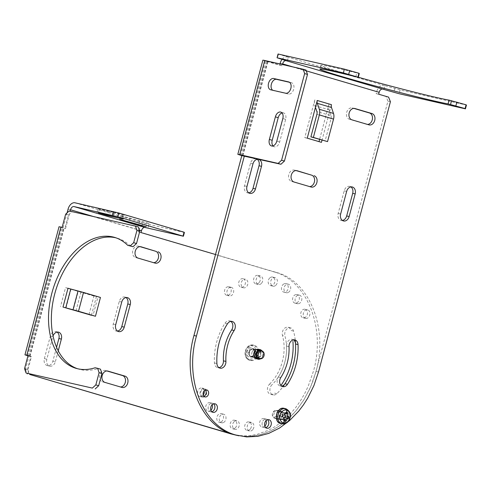 <?xml version="1.0" encoding="UTF-8"?>
<svg xmlns="http://www.w3.org/2000/svg" width="491" height="491" viewBox="0 0 491 491"><rect width="100%" height="100%" fill="white"/><g stroke="black" fill="none" stroke-linecap="round" stroke-linejoin="round"><path stroke-width="0.37" stroke-dasharray="2.46 1.84" d="M57.116 332.1A5.849 4.437 102.9 0 0 55.931 331.578A5.849 4.437 102.9 0 0 50.377 336.028L44.362 358.626A5.849 4.437 102.9 0 0 47.314 365.586A5.849 4.437 102.9 0 0 52.875 361.137L56.569 347.26M117.496 331.075A5.849 4.437 -77.1 0 1 116.177 331.026A5.849 4.437 -77.1 0 1 113.243 324.078L119.258 301.474A5.849 4.437 -77.1 0 1 124.665 296.994A5.849 4.437 -77.1 0 1 126.003 297.546M153.603 262.673A5.849 4.437 -77.1 0 1 152.762 262.587M155.058 263.102L135.547 257.523A5.849 4.437 -77.1 0 1 132.791 250.619A5.849 4.437 -77.1 0 1 138.554 246.218L140.009 246.648M215.506 254.504L276.537 272.48C309.447 280.969 328.375 328.418 316.02 371.448L310.643 386.902L304.175 399.392L296.263 410.519L291.163 416.165L285.725 421.192L280.023 425.544L274.046 429.226L267.871 432.19L261.586 434.382L255.271 435.787L248.925 436.407L242.615 436.229L236.625 435.29M68.046 209.203L139.014 230.107L138.511 231.991L274.058 271.91C306.967 280.404 325.895 327.853 313.54 370.883L308.164 386.337L304.647 393.629L300.652 400.496L296.19 406.916L291.28 412.845L286.001 418.191L280.429 422.886L274.586 426.906L268.497 430.239L257.53 434.24L251.208 435.449L244.856 435.873L238.577 435.492L233.857 434.658M68.01 288.266L78.29 291.132L73.288 309.931M100.459 297.454L97.979 296.889L92.977 315.682M78.29 291.132L97.979 296.889M211.265 411.851A4.388 3.327 -77.1 0 1 210.547 411.796A4.388 3.327 -77.1 0 1 208.196 407.242A4.388 3.327 -77.1 0 1 211.787 403.179A4.388 3.327 -77.1 0 1 212.499 403.24A4.388 3.327 -77.1 0 1 213.665 403.848A4.388 3.327 -77.1 0 0 212.603 403.264A4.388 3.327 -77.1 0 0 211.787 403.179A4.388 3.327 -77.1 0 0 208.19 407.278A4.388 3.327 -77.1 0 0 210.614 411.808A4.388 3.327 -77.1 0 0 211.265 411.851A4.388 3.327 -77.1 0 0 211.867 411.753A4.388 3.327 -77.1 0 1 211.265 411.851M210.897 410.273A4.388 3.327 -77.1 0 1 208.785 411.286A4.388 3.327 -77.1 0 1 208.135 411.243A4.388 3.327 -77.1 0 1 205.711 406.714A4.388 3.327 -77.1 0 1 209.307 402.614A4.388 3.327 -77.1 0 1 210.123 402.7A4.388 3.327 -77.1 0 1 212.155 404.756M273.125 394.911L270.645 394.347A5.849 4.437 102.9 0 1 267.472 390.124A5.849 4.437 102.9 0 1 269.516 384.177L271.996 384.741A5.849 4.437 102.9 0 0 269.958 390.768A5.849 4.437 102.9 0 0 273.241 394.936A5.849 4.437 102.9 0 0 276.85 393.678A52.654 39.918 102.9 0 0 282.951 386.669M270.645 394.347A5.849 4.437 102.9 0 0 274.371 393.113L276.85 393.678M50.377 336.028L52.856 336.593L46.841 359.191A5.849 4.437 102.9 0 0 49.628 366.108A5.849 4.437 102.9 0 0 55.354 361.701L52.875 361.137M27.956 355.828L28.957 356.122L25.446 369.306L27.926 369.87L29.558 373.958M28.957 356.122L31.436 356.687L27.926 369.87M69.127 210.977L138.296 226.946M58.251 350.826L55.354 361.701M228.1 286.726A4.388 3.327 102.9 0 0 224.51 290.782A4.388 3.327 102.9 0 0 226.86 295.337A4.388 3.327 102.9 0 0 227.572 295.398A4.388 3.327 102.9 0 0 231.169 291.316A4.388 3.327 102.9 0 0 228.775 286.775A4.388 3.327 102.9 0 0 228.1 286.726M230.58 287.29A4.388 3.327 102.9 0 0 226.995 291.286A4.388 3.327 102.9 0 0 229.242 295.883A4.388 3.327 102.9 0 0 230.052 295.963A4.388 3.327 102.9 0 0 233.648 291.863A4.388 3.327 102.9 0 0 231.23 287.339A4.388 3.327 102.9 0 0 230.58 287.29M67.543 308.416L63.008 307.059M91.387 315.443L63.001 307.084M77.455 368.71A68.249 44.46 -73.6 0 0 78.861 369.164A68.249 44.46 -73.6 0 0 97.967 368.588L100.452 369.158M97.967 368.588L95.125 367.753M295.232 340.024A52.654 39.918 102.9 0 0 293.514 331.057A5.849 4.437 102.9 0 0 290.604 327.859A5.849 4.437 102.9 0 0 286.02 330.013A5.849 4.437 102.9 0 0 284.952 336.04A40.949 31.043 102.9 0 1 271.996 384.741M293.514 331.057L291.034 330.492A5.849 4.437 102.9 0 0 288.057 327.276A5.849 4.437 102.9 0 0 283.51 329.486A5.849 4.437 102.9 0 0 282.472 335.47L284.952 336.04M280.784 411.077A4.388 3.327 -77.1 0 1 282.877 416.159A4.388 3.327 -77.1 0 1 278.679 419.596A4.388 3.327 -77.1 0 1 278.532 419.553A4.388 3.327 -77.1 0 1 276.439 414.465A4.388 3.327 -77.1 0 1 280.643 411.041A4.388 3.327 -77.1 0 1 280.784 411.077M278.305 410.513A4.388 3.327 -77.1 0 1 280.404 415.57A4.388 3.327 -77.1 0 1 276.23 419.038A4.388 3.327 -77.1 0 1 276.052 418.989A4.388 3.327 -77.1 0 1 273.96 413.901A4.388 3.327 -77.1 0 1 278.17 410.476M67.071 212.867L63.038 228.039L65.518 228.603L62.136 227.364M63.038 228.039L59.037 226.75M223.252 422.641A4.388 3.327 -77.1 0 1 221.656 422.776A4.388 3.327 -77.1 0 1 219.25 418.786A4.388 3.327 -77.1 0 1 222.012 414.355A4.388 3.327 -77.1 0 1 223.601 414.22A4.388 3.327 -77.1 0 1 226.013 418.203A4.388 3.327 -77.1 0 1 223.252 422.641M220.772 422.07A4.388 3.327 -77.1 0 1 219.293 422.235A4.388 3.327 -77.1 0 1 216.764 418.301A4.388 3.327 -77.1 0 1 219.532 413.79A4.388 3.327 -77.1 0 1 221.251 413.686A4.388 3.327 -77.1 0 1 223.528 417.724A4.388 3.327 -77.1 0 1 220.772 422.07M130.538 246.157A68.249 44.46 -73.6 0 0 117.429 238.227A68.249 44.46 -73.6 0 0 115.999 237.847M91.443 315.234L96.402 296.607L69.679 288.739M89.006 314.516L93.922 296.042L96.402 296.607M202.255 397.09A4.388 3.327 -77.1 0 1 200.162 392.008A4.388 3.327 -77.1 0 1 204.36 388.571A4.388 3.327 -77.1 0 1 204.508 388.614A4.388 3.327 -77.1 0 1 206.601 393.702A4.388 3.327 -77.1 0 1 202.396 397.127A4.388 3.327 -77.1 0 1 202.255 397.09M199.776 396.525A4.388 3.327 -77.1 0 1 197.677 391.462A4.388 3.327 -77.1 0 1 201.85 388A4.388 3.327 -77.1 0 1 202.028 388.05A4.388 3.327 -77.1 0 1 204.207 390.824M252.748 429.656A4.388 3.327 -77.1 0 1 249.575 431A4.388 3.327 -77.1 0 1 247.237 428.121A4.388 3.327 -77.1 0 1 248.348 423.788A4.388 3.327 -77.1 0 1 251.533 422.444A4.388 3.327 -77.1 0 1 253.865 425.323A4.388 3.327 -77.1 0 1 252.748 429.656M250.269 429.091A4.388 3.327 -77.1 0 1 247.126 430.441A4.388 3.327 -77.1 0 1 244.757 427.575A4.388 3.327 -77.1 0 1 245.868 423.224A4.388 3.327 -77.1 0 1 249.06 421.879A4.388 3.327 -77.1 0 1 251.386 424.764A4.388 3.327 -77.1 0 1 250.269 429.091M269.516 384.177A40.949 31.043 102.9 0 0 282.472 335.47M68.016 288.248L65.536 287.677L60.528 306.494M253.908 357.522A4.192 3.179 -77.1 0 1 251.908 352.667A4.192 3.179 -77.1 0 1 255.921 349.383A4.192 3.179 -77.1 0 1 256.063 349.42A4.192 3.179 -77.1 0 1 258.063 354.281A4.192 3.179 -77.1 0 1 254.043 357.558A4.192 3.179 -77.1 0 1 253.908 357.522M251.429 356.957A4.192 3.179 -77.1 0 1 249.428 352.121A4.192 3.179 -77.1 0 1 253.411 348.813A4.192 3.179 -77.1 0 1 253.583 348.856A4.192 3.179 -77.1 0 1 255.578 353.716A4.192 3.179 -77.1 0 1 251.558 356.994M65.518 228.603L70.145 211.21M28.865 373.798L27.392 369.465L30.896 356.282L28.73 355.834L31.436 356.687M298.184 303.763A4.388 3.327 -77.1 0 1 297.472 303.708A4.388 3.327 -77.1 0 1 295.116 299.154A4.388 3.327 -77.1 0 1 298.712 295.091A4.388 3.327 -77.1 0 1 299.387 295.14A4.388 3.327 -77.1 0 1 301.781 299.682A4.388 3.327 -77.1 0 1 298.184 303.763M261.623 283.16A4.388 3.327 102.9 0 0 262.734 278.802A4.388 3.327 102.9 0 0 260.371 275.942A4.388 3.327 102.9 0 0 257.223 277.292A4.388 3.327 102.9 0 0 256.106 281.619A4.388 3.327 102.9 0 0 258.432 284.498A4.388 3.327 102.9 0 0 261.623 283.16M275.494 285.559A4.388 3.327 -77.1 0 1 273.057 286.173A4.388 3.327 -77.1 0 1 270.658 282.755A4.388 3.327 -77.1 0 1 272.573 278.231A4.388 3.327 -77.1 0 1 275.009 277.618A4.388 3.327 -77.1 0 1 277.409 281.042A4.388 3.327 -77.1 0 1 275.494 285.559M287.959 292.587A4.388 3.327 -77.1 0 1 286.37 292.728A4.388 3.327 -77.1 0 1 283.958 288.739A4.388 3.327 -77.1 0 1 286.719 284.307A4.388 3.327 -77.1 0 1 288.321 284.172A4.388 3.327 -77.1 0 1 290.721 288.156A4.388 3.327 -77.1 0 1 287.959 292.587M243.02 278.704A4.388 3.327 102.9 0 0 238.816 282.129A4.388 3.327 102.9 0 0 240.903 287.217A4.388 3.327 102.9 0 0 241.056 287.253A4.388 3.327 102.9 0 0 245.255 283.816A4.388 3.327 102.9 0 0 243.162 278.741A4.388 3.327 102.9 0 0 243.02 278.704L245.488 279.262A4.388 3.327 102.9 0 0 241.296 282.693A4.388 3.327 102.9 0 0 243.383 287.781A4.388 3.327 102.9 0 0 243.567 287.824A4.388 3.327 102.9 0 0 247.734 284.363A4.388 3.327 102.9 0 0 245.641 279.305M266.963 428.244L264.483 427.679A4.388 3.327 -77.1 0 0 265.797 427.636A4.388 3.327 -77.1 0 1 264.385 427.655A4.388 3.327 -77.1 0 1 262.667 421.395A4.388 3.327 -77.1 0 1 266.423 419.118A4.388 3.327 -77.1 0 1 267.601 419.731A4.388 3.327 -77.1 0 0 266.374 419.111A4.388 3.327 -77.1 0 0 262.667 421.395A4.388 3.327 -77.1 0 0 264.483 427.679L262.004 427.115M305.463 318.334A4.388 3.327 -77.1 0 1 303.37 313.246A4.388 3.327 -77.1 0 1 307.581 309.821A4.388 3.327 -77.1 0 1 307.716 309.858A4.388 3.327 -77.1 0 1 309.809 314.934A4.388 3.327 -77.1 0 1 305.617 318.371A4.388 3.327 -77.1 0 1 305.463 318.334M234.483 421.388A4.388 3.327 -77.1 0 1 236.914 420.769A4.388 3.327 -77.1 0 1 239.32 424.193A4.388 3.327 -77.1 0 1 237.405 428.711A4.388 3.327 -77.1 0 1 234.962 429.324A4.388 3.327 -77.1 0 1 232.562 425.9A4.388 3.327 -77.1 0 1 234.483 421.388M305.236 309.287A4.388 3.327 -77.1 0 1 307.335 314.35A4.388 3.327 -77.1 0 1 303.162 317.812A4.388 3.327 -77.1 0 1 302.984 317.763A4.388 3.327 -77.1 0 1 300.891 312.675A4.388 3.327 -77.1 0 1 305.101 309.25L307.569 309.815M259.144 282.589A4.388 3.327 -77.1 0 1 255.952 283.933A4.388 3.327 -77.1 0 1 253.626 281.048A4.388 3.327 -77.1 0 1 254.743 276.721A4.388 3.327 102.9 0 1 257.898 275.377A4.388 3.327 102.9 0 1 260.255 278.244A4.388 3.327 102.9 0 1 259.144 282.589M25.446 369.306L27.023 373.258M93.922 296.042L65.536 287.677M270.093 277.667A4.388 3.327 -77.1 0 1 272.407 277.028A4.388 3.327 -77.1 0 1 274.923 280.398A4.388 3.327 -77.1 0 1 273.014 284.995A4.388 3.327 -77.1 0 1 270.492 285.584A4.388 3.327 -77.1 0 1 268.172 282.129A4.388 3.327 -77.1 0 1 270.093 277.667M296.233 294.526A4.388 3.327 -77.1 0 1 296.883 294.569A4.388 3.327 -77.1 0 1 299.301 299.099A4.388 3.327 -77.1 0 1 295.705 303.199A4.388 3.327 -77.1 0 1 294.895 303.113A4.388 3.327 -77.1 0 1 292.648 298.522A4.388 3.327 -77.1 0 1 296.233 294.526M203.243 395.034A4.388 3.327 -77.1 0 1 199.911 396.562M234.925 428.146A4.388 3.327 -77.1 0 1 232.605 428.784A4.388 3.327 -77.1 0 1 230.089 425.415A4.388 3.327 -77.1 0 1 232.004 420.818A4.388 3.327 -77.1 0 1 234.526 420.228A4.388 3.327 -77.1 0 1 236.84 423.684A4.388 3.327 -77.1 0 1 234.925 428.146M284.24 283.743A4.388 3.327 -77.1 0 1 285.719 283.577A4.388 3.327 -77.1 0 1 288.248 287.511A4.388 3.327 -77.1 0 1 285.48 292.022A4.388 3.327 -77.1 0 1 283.761 292.127A4.388 3.327 -77.1 0 1 281.484 288.088A4.388 3.327 -77.1 0 1 284.24 283.743M264.833 426.157A4.388 3.327 -77.1 0 1 261.906 427.09A4.388 3.327 -77.1 0 1 260.187 420.83A4.388 3.327 -77.1 0 1 263.894 418.547A4.388 3.327 -77.1 0 1 266.091 420.646M120.522 386.988A5.849 4.437 -77.1 0 1 119.681 386.902M121.977 387.417L102.466 381.838A5.849 4.437 -77.1 0 1 99.716 374.934A5.849 4.437 -77.1 0 1 105.473 370.533L106.934 370.963M65.647 214.18L68.488 215.015L64.978 228.198M68.488 215.015L71.968 211.811M184.407 232.47L145.98 223.706A7.801 5.082 106.4 0 0 139.014 230.107M148.036 227.345L149.037 223.577L122.633 216.212L121.627 219.974M149.037 223.577L147.104 222.92L146.097 226.689M119.694 219.324L120.7 215.555L147.104 222.92M120.7 215.555L122.633 216.212M96.985 212.634L97.991 208.865L99.385 209.117L114.262 212.511L113.261 216.279M97.991 208.865L107.897 211.621L107.038 214.855M123.167 219.035L124.174 215.267L107.897 211.621M124.174 215.267L114.262 212.511M138.511 231.991L140.991 232.556M24.55 368.631L27.392 369.465M28.061 355.447L30.896 356.282M260.813 350.801A3.897 2.958 -77.1 0 1 262.894 354.925A3.897 2.958 -77.1 0 1 259.076 358.405M258.401 353.545A7.801 5.917 -77.1 0 1 250.999 360.56A7.801 5.917 -77.1 0 1 246.611 352.268A7.801 5.917 -77.1 0 1 254.436 345.351A7.801 5.917 -77.1 0 1 258.401 353.545M255.455 353.225A3.897 2.958 -77.1 0 1 251.638 356.712A3.897 2.958 -77.1 0 1 249.557 352.587A3.897 2.958 -77.1 0 1 253.368 349.101A3.897 2.958 -77.1 0 1 255.455 353.225M248.937 352.446A3.897 2.958 -77.1 0 1 252.755 348.96A3.897 2.958 -77.1 0 1 254.835 353.084A3.897 2.958 -77.1 0 1 251.018 356.57A3.897 2.958 -77.1 0 1 248.937 352.446M254.516 353.716A3.897 2.958 -77.1 0 1 258.432 350.261A3.897 2.958 -77.1 0 1 260.414 354.355A3.897 2.958 -77.1 0 1 256.713 357.865A3.897 2.958 -77.1 0 1 254.516 353.716M256.412 358.798A4.873 3.695 102.9 0 0 256.707 358.847A4.873 3.695 102.9 0 0 261.108 354.686A4.873 3.695 102.9 0 0 258.61 349.297M276.826 414.815A2.928 2.216 102.9 0 0 275.451 411.36A2.928 2.216 102.9 0 0 272.566 413.557A2.928 2.216 102.9 0 0 273.947 417.012A2.928 2.216 102.9 0 0 276.826 414.815M279.299 415.048A3.897 2.958 102.9 0 0 281.269 419.682A3.897 2.958 102.9 0 0 284.976 416.718A3.897 2.958 102.9 0 0 283 412.078A3.897 2.958 102.9 0 0 279.299 415.048M272.48 413.49A3.897 2.958 102.9 0 0 274.555 418.148A3.897 2.958 102.9 0 0 278.158 415.165A3.897 2.958 102.9 0 0 276.298 410.556A3.897 2.958 102.9 0 0 272.48 413.49M283.712 420.48L281.84 418.768L284.209 419.308M284.706 415.073A1.952 1.479 -77.1 0 1 284.565 413.588L285.768 413.244M285.713 413.655L283.344 413.115L284.565 413.588M283.141 413.17A1.952 1.479 -77.1 0 1 281.325 414.557L282.706 414.809M284.179 417.743A1.952 1.479 102.9 0 0 283.111 419.05L281.693 418.627A1.952 1.479 102.9 0 0 280.821 416.448L281.325 414.557L282.687 414.87L281.331 414.564M285.099 417.7L288.401 418.522M283.111 419.05L283.988 419.848M282.202 416.693L280.821 416.448M283.344 413.115L285.86 412.403M368.956 124.849L366.476 124.284A5.849 4.437 102.9 0 0 366.679 124.34A5.849 4.437 102.9 0 0 367.501 124.426M328.988 104.104L331.456 104.669L328.976 104.098L319.592 139.426M319.009 141.623L321.445 142.341M331.364 105.074L322.028 140.144M248.741 192.853A5.849 4.437 -77.1 0 1 247.599 192.84A5.849 4.437 -77.1 0 1 244.487 185.85L250.502 163.251A5.849 4.437 -77.1 0 1 256.081 158.808A5.849 4.437 -77.1 0 1 257.247 159.323M318.966 141.776L304.776 137.597L314.799 99.925L328.976 104.098A7.801 5.082 106.4 0 0 329.013 109.757L331.038 115.704L316.873 111.531M304.776 137.597L307.256 138.161M309.631 186.592A5.849 4.437 -77.1 0 1 308.79 186.506M390.419 101.723L387.939 101.152L316.02 371.448L312.927 381.212L309.809 388.762L303.653 400.233L296.263 410.519L287.112 419.995L278.55 426.532L269.43 431.521L258.438 435.179L247.335 436.438L241.056 436.057L236.337 435.222M366.476 124.284L349.445 119.27A5.849 4.437 102.9 0 1 346.658 112.5A5.849 4.437 102.9 0 1 352.25 107.916A5.849 4.437 102.9 0 1 352.452 107.971L353.907 108.394M230.819 321.39A5.849 4.437 102.9 0 0 229.635 320.868A5.849 4.437 102.9 0 0 225.001 323.213A52.654 39.918 102.9 0 0 214.426 362.953A5.849 4.437 102.9 0 0 217.63 367.606A5.849 4.437 102.9 0 0 218.925 367.649M254.412 353.139A4.192 3.179 -77.1 0 1 258.401 349.948A4.192 3.179 -77.1 0 1 260.518 354.938A4.192 3.179 -77.1 0 1 256.529 358.123A4.192 3.179 -77.1 0 1 254.412 353.139M251.932 352.575A4.192 3.179 -77.1 0 1 256.038 349.414A4.192 3.179 -77.1 0 1 258.039 354.373A4.192 3.179 -77.1 0 1 254.166 357.583A4.192 3.179 -77.1 0 1 251.932 352.575M331.038 115.704A3.897 2.541 -73.6 0 1 331.057 118.534L325.067 141.04M293.526 339.864A5.849 4.437 102.9 0 0 292.341 339.342A5.849 4.437 102.9 0 0 286.535 346.1A40.949 31.043 102.9 0 1 278.311 377.008A5.849 4.437 102.9 0 0 280.343 386.073A5.849 4.437 102.9 0 0 281.638 386.116M311.085 187.022L291.574 181.443A5.849 4.437 -77.1 0 1 288.825 174.538A5.849 4.437 -77.1 0 1 294.582 170.138L296.042 170.567M205.33 390.02A3.609 2.737 102.9 0 0 204.311 389.369A3.609 2.737 102.9 0 0 204.182 389.332A3.609 2.737 102.9 0 0 200.733 392.162A3.609 2.737 102.9 0 0 202.458 396.335A3.609 2.737 102.9 0 0 202.58 396.366A3.609 2.737 102.9 0 0 203.912 396.249M283.062 412.397A3.609 2.737 -77.1 0 1 284.78 416.577A3.609 2.737 -77.1 0 1 281.331 419.4A3.609 2.737 -77.1 0 1 281.208 419.369A3.609 2.737 -77.1 0 1 279.489 415.183A3.609 2.737 -77.1 0 1 282.951 412.366A3.609 2.737 -77.1 0 1 283.062 412.397M280.582 411.832A3.609 2.737 -77.1 0 1 282.307 415.994A3.609 2.737 -77.1 0 1 278.876 418.841A3.609 2.737 -77.1 0 1 278.728 418.805A3.609 2.737 -77.1 0 1 277.01 414.619A3.609 2.737 -77.1 0 1 280.471 411.802M315.449 107.357L314.848 105.59A7.801 5.082 106.4 0 1 314.811 99.931M272.701 90.264A5.849 3.811 -73.6 0 0 273.432 90.614A5.849 3.811 -73.6 0 0 273.579 90.651L288.456 94.045A5.849 3.811 -73.6 0 0 293.649 89.362A5.849 3.811 -73.6 0 0 291.611 82.783A5.849 3.811 -73.6 0 0 291.464 82.746L289.506 82.298M383.87 89.387L384.87 85.624L400.122 89.951L466.45 105.08M384.87 85.624L383.631 85.336A7.801 5.082 106.4 0 0 376.665 91.743L376.167 93.628L388.577 97.12M282.043 59.399A7.801 5.082 106.4 0 1 287.118 56.913L288.358 57.195L287.352 60.964M278.059 53.998L288.358 57.195M358.301 77.24A68.249 2.099 14.9 0 1 320.868 65.315A68.249 2.099 14.9 0 1 356.797 72.95L359.289 73.521M378.647 94.192L376.167 93.628M394.807 88.546L393.8 92.314M278.422 54.268L277.421 58.036M400.122 89.951L399.122 93.72M355.797 76.719L356.797 72.95M240.4 155.199L265.459 61.019L279.649 65.199L279.98 63.953M279.649 65.199L282.129 65.763L282.46 64.517M282.129 65.763L267.577 61.314L306.01 70.084M265.459 61.019L262.881 60.141M272.984 145.888A5.849 3.811 -73.6 0 0 274.273 146.748A5.849 3.811 -73.6 0 0 279.649 141.985L285.658 119.381A5.849 3.811 -73.6 0 0 283.595 112.924A5.849 3.811 -73.6 0 0 282.043 112.942M387.939 101.152L386.098 96.549M342.411 220.447A5.849 4.437 -77.1 0 1 341.276 220.434A5.849 4.437 -77.1 0 1 338.164 213.444L344.179 190.839A5.849 4.437 -77.1 0 1 349.758 186.396A5.849 4.437 -77.1 0 1 350.918 186.911M113.243 324.078L115.723 324.643M119.258 301.474L121.737 302.039M135.547 257.523L138.026 258.088M138.554 246.218L140.622 246.691M274.058 271.91L276.537 272.48M46.841 359.191L44.362 358.626M81.021 291.893L76.019 310.686M93.529 216.543L139.352 230.04M30.019 356.27L64.094 228.186M27.539 355.705L61.614 227.621M65.997 308.01L70.999 289.211M29.656 356L63.738 227.916M75.013 202.801L145.98 223.706M139.665 221.226L138.781 224.534M130.072 217.906L129.065 221.674M122.775 215.015L121.836 218.556M99.385 209.117L98.384 212.879M105.473 370.533L107.547 371.006M102.466 381.838L104.945 382.403M245.371 351.986A7.801 5.917 -77.1 0 1 253 345.02A7.801 5.917 -77.1 0 1 257.161 353.262A7.801 5.917 -77.1 0 1 249.532 360.228A7.801 5.917 -77.1 0 1 245.371 351.986M245.488 351.924A6.825 5.174 -77.1 0 1 251.711 345.75A6.825 5.174 -77.1 0 1 255.805 353.041A6.825 5.174 -77.1 0 1 249.581 359.209A6.825 5.174 -77.1 0 1 245.488 351.924M246.961 352.084A4.873 3.695 -77.1 0 1 251.41 347.677A4.873 3.695 -77.1 0 1 254.332 352.882A4.873 3.695 -77.1 0 1 249.888 357.288A4.873 3.695 -77.1 0 1 246.961 352.084M254.215 352.943A3.897 2.958 -77.1 0 1 250.514 356.448A3.897 2.958 -77.1 0 1 248.317 352.305A3.897 2.958 -77.1 0 1 252.233 348.843A3.897 2.958 -77.1 0 1 254.215 352.943L254.332 352.882M255.805 353.041L257.161 353.262M259.273 358.835A4.29 3.253 102.9 0 0 263.188 354.956A4.29 3.253 102.9 0 0 260.617 350.371M258.812 359.326A4.873 3.695 102.9 0 0 263.219 355.128A4.873 3.695 102.9 0 0 260.66 349.764M284.043 408.727A7.408 5.616 102.9 0 0 276.74 414.294A7.408 5.616 102.9 0 0 280.232 423.039A7.408 5.616 102.9 0 0 287.53 417.473A7.408 5.616 102.9 0 0 284.043 408.727L284.387 408.408A7.801 5.917 102.9 0 1 288.107 417.436A7.801 5.917 102.9 0 1 280.649 423.543M282.104 423.874A7.801 5.917 102.9 0 0 289.561 417.767A7.801 5.917 102.9 0 0 285.842 408.739M283.258 419.185L284.179 419.394M280.92 416.46L283.295 417.006M285.701 413.747L284.762 413.532M250.502 163.251L252.982 163.816M244.487 185.85L246.967 186.42M316.02 371.448L318.499 372.012M351.924 119.835L349.445 119.27M225.001 323.213L227.48 323.778M278.311 377.008L280.791 377.573M294.582 170.138L296.656 170.61M286.535 346.1L289.015 346.664M291.574 181.443L294.054 182.008M214.426 362.953L216.905 363.518M354.527 108.443L352.452 107.971M288.456 94.045L285.621 93.21M291.464 82.746L288.622 81.911M287.118 56.913L383.631 85.336M273.579 90.651L270.744 89.816M306.274 70.845L292.857 66.893M242.928 155.586L267.939 61.584M279.649 141.985L276.807 141.15M285.658 119.381L282.822 118.546M242.517 155.494L267.577 61.314M280.152 63.314L376.665 91.743M314.848 105.59L329.013 109.757M331.057 118.534L316.891 114.36M344.179 190.839L346.652 191.404M338.164 213.444L340.644 214.008M58.411 332.143L55.931 331.578M152.781 262.593L155.26 263.158M140.831 246.734L138.352 246.169M213.026 412.36L208.067 411.231M49.794 366.151L47.314 365.586M118.681 331.597L116.201 331.032M226.86 295.337L229.34 295.907M288.057 327.276L290.537 327.841M278.679 419.596L276.2 419.032M221.656 422.776L219.176 422.211M114.593 237.392L117.429 238.227M76.025 368.33L78.861 369.164M204.36 388.571L201.881 388.007M249.575 431L247.096 430.435M258.401 349.948L253.442 348.819M305.617 318.371L303.137 317.806M255.971 283.933L258.45 284.504M234.968 429.324L232.489 428.76M275.009 277.618L272.53 277.053M288.315 284.166L285.836 283.602M299.424 295.152L296.945 294.588M124.818 297.024L127.298 297.589M28.73 355.834L62.805 227.75M260.402 275.948L257.922 275.377M270.578 285.609L273.057 286.173M231.292 287.352L228.812 286.787M263.955 418.559L268.915 419.688M210.025 402.675L214.984 403.805M234.44 420.204L236.92 420.769M278.151 410.476L280.631 411.041M199.929 396.562L202.409 397.127M294.993 303.143L297.472 303.708M286.363 292.722L283.884 292.157M251.576 356.994L256.535 358.123M251.527 422.444L249.047 421.879M221.128 413.655L223.608 414.22M241.056 287.253L243.536 287.818M119.7 386.908L122.179 387.473M107.75 371.049L105.27 370.484M250.772 360.511L249.532 360.228C246.169 359.038 244.708 356.263 245.144 351.912C246.316 347.02 248.931 344.719 253 345.02L254.24 345.302M252.755 348.96L252.135 348.819C253.393 349.033 254.013 350.384 253.988 352.869C253.362 355.367 252.165 356.552 250.398 356.423L251.018 356.57M253.374 349.107L258.334 350.236M261.132 358.725L262.826 356.742L263.44 354.619L262.802 351.403M256.597 357.841L251.638 356.712M281.269 419.682L274.451 418.129M276.188 410.525L283.006 412.078M369.158 124.904L366.679 124.34M258.542 159.366L256.063 158.802M308.808 186.512L311.288 187.077M247.446 192.81L249.925 193.374M232.114 321.433L229.635 320.868M282.822 386.638L280.343 386.073M294.821 339.907L292.341 339.342M202.58 396.366L205.06 396.937M281.331 419.4L278.851 418.835M296.859 170.653L294.379 170.089M217.63 367.606L220.109 368.17M354.729 108.48L352.25 107.916M288.776 81.948L291.611 82.783M320.868 65.315L319.862 69.084M270.59 89.779L273.432 90.614M271.437 145.913L274.273 146.748M280.754 112.083L283.595 112.924M241.59 155.328L266.65 61.148M280.459 411.802L282.939 412.366M204.182 389.332L206.662 389.897M352.213 186.954L349.733 186.39M341.116 220.404L343.596 220.968"/><path stroke-width="0.74" d="M58.251 350.826L61.369 339.097A5.849 4.437 102.9 0 0 58.435 332.149A5.849 4.437 102.9 0 0 53.046 335.979M61.369 339.097L58.889 338.532A5.849 4.437 102.9 0 0 57.116 332.1M115.723 324.643L121.737 302.039A5.849 4.437 -77.1 0 1 127.298 297.589A5.849 4.437 -77.1 0 1 130.256 304.549L124.241 327.147A5.849 4.437 -77.1 0 1 118.681 331.597A5.849 4.437 -77.1 0 1 115.723 324.643M126.003 297.546A5.849 4.437 -77.1 0 1 127.777 303.978L121.762 326.583A5.849 4.437 -77.1 0 1 117.496 331.075M136.934 230.445L133.675 242.683L130.195 245.887L127.703 245.316A68.249 44.46 -73.6 0 0 114.593 237.392A68.249 44.46 -73.6 0 0 52.666 290.298A68.249 44.46 -73.6 0 0 76.025 368.33A68.249 44.46 -73.6 0 0 95.125 367.753L97.617 368.318L99.096 372.651L95.837 384.895L92.357 388.099L26.029 372.964L24.55 368.631L28.061 355.447L26.821 355.165L60.896 227.081L62.136 227.364L65.647 214.18L69.127 210.977L135.455 226.112L136.934 230.445L139.769 231.279L136.516 243.524L133.675 242.683M140.009 246.648L155.586 251.239A5.849 4.437 -77.1 0 1 158.483 257.474A5.849 4.437 -77.1 0 1 153.603 262.673M158.065 251.803A5.849 4.437 -77.1 0 1 160.852 258.573A5.849 4.437 -77.1 0 1 155.26 263.158A5.849 4.437 -77.1 0 1 155.058 263.102L138.026 258.088A5.849 4.437 -77.1 0 1 135.234 251.312A5.849 4.437 -77.1 0 1 140.831 246.734A5.849 4.437 -77.1 0 1 141.034 246.783L155.586 251.239M69.679 288.739L68.01 288.266L70.741 289.021L65.739 307.82L78.499 311.257L83.501 292.458L70.741 289.021M67.543 308.416L95.457 316.253L100.459 297.454L83.501 292.458M139.769 231.279L138.296 226.946L135.455 226.112M58.889 338.532L56.569 347.26M68.01 288.266L63.008 307.059L65.739 307.82M95.457 316.253L78.499 311.257M63.008 307.059L91.443 315.234M95.837 384.895L98.673 385.73L101.932 373.491L100.452 369.158L97.617 368.318M282.951 386.669A52.654 39.918 102.9 0 0 295.232 340.024M280.92 385.484A52.654 39.918 102.9 0 0 292.937 341.38M24.955 354.827L59.037 226.744L60.896 227.081M136.516 243.524L133.03 246.721L127.703 245.316M115.999 237.847A68.249 44.46 -73.6 0 0 55.501 291.138A68.249 44.46 -73.6 0 0 77.455 368.71M238.816 435.787L230.954 433.903L29.761 374.473L233.434 434.467C200.524 425.979 181.596 378.53 193.957 335.494L241.817 155.616L244.297 156.181L196.437 336.065L193.957 335.494M29.558 373.958L29.761 374.473M236.625 435.29L230.954 433.903M139.352 230.04L141.494 230.672L140.991 232.556L215.506 254.504M70.145 211.21L70.526 209.767A3.897 2.541 106.4 0 1 74.012 206.57L144.974 227.468L183.407 236.239L117.76 216.74L74.012 206.57M267.601 419.731A4.388 3.327 -77.1 0 1 268.252 425.409A4.388 3.327 -77.1 0 1 265.797 427.636A4.388 3.327 -77.1 0 0 268.252 425.409A4.388 3.327 -77.1 0 0 267.601 419.731M213.665 403.848A4.388 3.327 -77.1 0 1 214.77 408.254A4.388 3.327 -77.1 0 1 211.867 411.753A4.388 3.327 -77.1 0 0 214.77 408.254A4.388 3.327 -77.1 0 0 213.665 403.848M121.977 387.417L104.945 382.403A5.849 4.437 -77.1 0 1 102.159 375.633A5.849 4.437 -77.1 0 1 107.75 371.049A5.849 4.437 -77.1 0 1 107.952 371.104L124.984 376.118A5.849 4.437 -77.1 0 1 127.77 382.9A5.849 4.437 -77.1 0 1 122.167 387.467A5.849 4.437 -77.1 0 1 121.977 387.417M26.821 355.165L24.973 354.852L27.956 355.828M183.407 236.239L184.407 232.47L184.051 232.2L118.761 212.971L75.013 202.801A7.801 5.082 106.4 0 0 68.046 209.203L67.071 212.867M27.023 373.258L27.281 373.909M212.155 404.756A4.388 3.327 -77.1 0 1 210.897 410.273M204.207 390.824A4.388 3.327 -77.1 0 1 203.243 395.034M266.091 420.646A4.388 3.327 -77.1 0 1 265.772 424.844A4.388 3.327 -77.1 0 1 264.833 426.157M106.934 370.963L122.504 375.554A5.849 4.437 -77.1 0 1 125.408 381.789A5.849 4.437 -77.1 0 1 120.522 386.988M26.029 372.964L92.357 388.099M133.03 246.721L130.195 245.887M98.673 385.73L95.193 388.933M138.658 224.995L119.706 219.311L146.097 226.689L138.658 224.995L138.781 224.534M98.384 212.879L106.897 215.389L123.167 219.029L98.384 212.879M118.761 212.971L117.76 216.74M184.051 232.2L183.051 235.968M113.446 211.572L112.439 215.334M101.932 373.491L99.096 372.651M141.494 230.672A3.897 2.541 106.4 0 1 144.974 227.468M264.133 355.208A3.897 2.958 -77.1 0 1 260.433 358.712A3.897 2.958 -77.1 0 1 258.235 354.57A3.897 2.958 -77.1 0 1 262.151 351.108A3.897 2.958 -77.1 0 1 264.133 355.208M260.316 358.688L259.076 358.405A3.897 2.958 -77.1 0 1 256.996 354.287A3.897 2.958 -77.1 0 1 260.813 350.801L262.053 351.083M258.61 349.297A4.873 3.695 102.9 0 0 258.229 349.23A4.873 3.695 102.9 0 0 253.816 353.446A4.873 3.695 102.9 0 0 256.412 358.798M284.179 419.394L285.627 419.725A16.547 10.777 106.4 0 1 285.13 420.897A16.504 3.805 -151.9 0 1 284.436 420.701A16.504 3.805 -151.9 0 1 283.712 420.48A16.547 10.777 -73.6 0 0 284.209 419.308L283.295 417.006A16.547 0.509 -165.1 0 0 282.202 416.693A16.504 5.824 -74.4 0 0 282.706 414.809A16.547 0.509 14.9 0 1 283.792 415.122L285.713 413.655A16.547 10.777 -73.6 0 0 285.86 412.403A16.504 4.757 1.4 0 1 286.591 412.606A16.504 4.757 1.4 0 1 287.278 412.821A16.547 10.777 106.4 0 1 287.131 414.073L285.701 413.747M285.627 419.725L287.548 418.258A16.547 0.509 -165.1 0 1 288.401 418.522A16.522 14.399 108 0 0 288.904 416.638A16.547 0.509 14.9 0 0 288.051 416.374L287.131 414.073M288.051 416.374L285.51 415.797A1.952 1.479 -77.1 0 1 284.706 415.073M287.493 418.24L284.94 417.663A1.952 1.479 102.9 0 0 284.179 417.743M285.51 415.797L285.099 417.7M283.988 419.848L285.13 420.897M288.904 416.638L285.602 415.822M287.278 412.821L285.768 413.244M371.963 113.55L354.932 108.536A5.849 4.437 102.9 0 0 354.692 108.474A5.849 4.437 102.9 0 0 349.132 113.09A5.849 4.437 102.9 0 0 351.924 119.835L368.956 124.849A5.849 4.437 102.9 0 0 374.719 120.455A5.849 4.437 102.9 0 0 371.963 113.55L369.484 112.985A5.849 4.437 102.9 0 1 372.381 119.227A5.849 4.437 102.9 0 1 367.501 124.426M313.381 137.431L327.546 141.604L310.901 136.866L313.381 137.431L319.371 114.925A7.801 5.082 106.4 0 0 319.334 109.266L333.499 113.439L331.474 107.498A3.897 2.541 -73.6 0 1 331.456 104.669L331.364 105.074M319.592 139.426L319.009 141.623M322.028 140.144L321.445 142.341L307.256 138.161L317.278 100.489A3.897 2.541 -73.6 0 0 317.309 103.325L319.334 109.266M252.982 163.816A5.849 4.437 -77.1 0 1 258.542 159.366A5.849 4.437 -77.1 0 1 261.494 166.326L255.48 188.925A5.849 4.437 -77.1 0 1 249.925 193.374A5.849 4.437 -77.1 0 1 246.967 186.42L252.982 163.816M257.247 159.323A5.849 4.437 -77.1 0 1 259.015 165.755L253 188.36A5.849 4.437 -77.1 0 1 248.741 192.853M234.139 330.504A40.949 31.043 102.9 0 0 225.915 361.413A5.849 4.437 102.9 0 1 220.128 368.17L220.109 368.17A5.849 4.437 102.9 0 1 216.905 363.518A52.654 39.918 102.9 0 1 227.48 323.778A5.849 4.437 102.9 0 1 232.169 321.452A5.849 4.437 102.9 0 1 234.139 330.504L231.66 329.934A40.949 31.043 102.9 0 0 223.436 360.848L225.915 361.413M296.042 170.567L311.613 175.158A5.849 4.437 -77.1 0 1 314.516 181.394A5.849 4.437 -77.1 0 1 309.631 186.592M314.093 175.723A5.849 4.437 -77.1 0 1 316.885 182.492A5.849 4.437 -77.1 0 1 311.288 187.077A5.849 4.437 -77.1 0 1 311.085 187.022L294.054 182.008A5.849 4.437 -77.1 0 1 291.267 175.238A5.849 4.437 -77.1 0 1 296.859 170.653A5.849 4.437 -77.1 0 1 297.061 170.708L311.613 175.158M465.45 108.849L465.087 108.579L466.088 104.81L466.45 105.08L465.45 108.849L399.122 93.72L382.63 89.104A3.897 2.541 -73.6 0 0 379.144 92.308L378.647 94.192L388.577 97.12L390.419 101.723L318.499 372.012L313.915 385.588L307.667 398.256L303.438 404.897L298.743 411.084L289.592 420.56L279.545 428.042L268.786 433.375L257.75 436.352L246.66 436.91L235.913 435.032C203.004 426.544 184.076 379.095 196.437 336.065M236.337 435.222L233.434 434.467M213.745 412.422A4.388 3.327 -77.1 0 1 213.026 412.36A4.388 3.327 -77.1 0 1 210.676 407.806A4.388 3.327 -77.1 0 1 214.266 403.743A4.388 3.327 -77.1 0 1 214.978 403.805A4.388 3.327 -77.1 0 1 217.335 408.359A4.388 3.327 -77.1 0 1 213.745 412.422M231.66 329.934A5.849 4.437 102.9 0 0 230.819 321.39M333.499 113.439A7.801 5.082 106.4 0 1 333.536 119.098L327.546 141.604M280.791 377.573A5.849 4.437 102.9 0 0 282.761 386.626A5.849 4.437 102.9 0 0 287.456 384.3A52.654 39.918 102.9 0 0 298.031 344.559A5.849 4.437 102.9 0 0 294.888 339.925A5.849 4.437 102.9 0 0 289.015 346.664A40.949 31.043 102.9 0 1 280.791 377.573M281.638 386.116A5.849 4.437 102.9 0 0 284.976 383.735A52.654 39.918 102.9 0 0 295.551 343.988A5.849 4.437 102.9 0 0 293.526 339.864M270.731 425.973A4.388 3.327 -77.1 0 1 266.963 428.244A4.388 3.327 -77.1 0 1 265.146 421.959A4.388 3.327 -77.1 0 1 268.902 419.688A4.388 3.327 -77.1 0 1 270.731 425.973M203.912 396.249A3.609 2.737 102.9 0 0 206.048 393.457A3.609 2.737 102.9 0 0 205.33 390.02M205.06 396.937L205.06 396.937A3.609 2.737 102.9 0 0 208.509 394.113A3.609 2.737 102.9 0 0 206.791 389.934A3.609 2.737 102.9 0 0 206.637 389.897A3.609 2.737 102.9 0 0 203.213 392.745A3.609 2.737 102.9 0 0 204.937 396.9M218.925 367.649A5.849 4.437 102.9 0 0 223.436 360.848M310.901 136.866L316.891 114.36A3.897 2.541 -73.6 0 0 316.873 111.531L315.449 107.357M353.907 108.394L369.484 112.985M288.622 81.911L273.751 78.517A5.849 3.811 -73.6 0 0 268.528 83.317A5.849 3.811 -73.6 0 0 270.744 89.816L285.621 93.21A5.849 3.811 -73.6 0 0 290.813 88.515A5.849 3.811 -73.6 0 0 288.763 81.942L288.776 81.948M465.087 108.579L448.056 103.889A68.249 2.099 14.9 0 1 374.467 85.753A68.249 2.099 14.9 0 1 319.862 69.084A68.249 2.099 14.9 0 1 355.797 76.719L358.289 77.29L359.289 73.521L358.933 73.251L344.387 69.133L278.059 53.998L277.059 57.766L286.112 60.681A3.897 2.541 -73.6 0 0 282.632 63.879L282.46 64.517M466.088 104.81L449.056 100.127A68.249 2.099 14.9 0 1 358.301 77.24M304.647 73.576L307.489 74.417L306.01 70.084L303.174 69.243L304.647 73.576L281.595 160.226L284.436 161.06L280.95 164.258L244.297 156.181M307.489 74.417L284.436 161.06M281.595 160.226L278.115 163.423L280.95 164.258M278.115 163.423L239.682 154.653L264.741 60.479L262.881 60.141L237.822 154.321L239.682 154.653M241.817 155.616L237.834 154.34M455.863 105.86L456.863 102.097M450.548 104.46L451.548 100.692M448.056 103.889L449.056 100.127M344.387 69.133L343.387 72.895L277.059 57.766M279.98 63.953L280.152 63.314A7.801 5.082 106.4 0 1 282.043 59.399M358.289 77.29L343.387 72.895M357.933 77.019L358.933 73.251M349.709 70.532L348.702 74.301M289.506 82.298L276.586 79.352A5.849 3.811 -73.6 0 0 271.584 83.452A5.849 3.811 -73.6 0 0 272.701 90.264M349.156 216.519A5.849 4.437 -77.1 0 1 343.596 220.968A5.849 4.437 -77.1 0 1 340.644 214.008L346.652 191.404A5.849 4.437 -77.1 0 1 352.213 186.954A5.849 4.437 -77.1 0 1 355.171 193.914L349.156 216.519L346.677 215.954A5.849 4.437 -77.1 0 1 342.411 220.447M303.174 69.243L264.741 60.479M269.369 139.45A5.849 3.811 -73.6 0 0 271.302 145.87A5.849 3.811 -73.6 0 0 276.807 141.15L282.822 118.546A5.849 3.811 -73.6 0 0 280.742 112.083A5.849 3.811 -73.6 0 0 275.383 116.852L269.369 139.45L272.21 140.291A5.849 3.811 -73.6 0 0 272.984 145.888M282.043 112.942A5.849 3.811 -73.6 0 0 278.219 117.687L272.21 140.291M350.918 186.911A5.849 4.437 -77.1 0 1 352.691 193.35L346.677 215.954M127.777 303.978L130.256 304.549M121.762 326.583L124.241 327.147M140.622 246.691L141.034 246.783M73.03 309.741L78.032 290.942M70.526 209.767L93.529 216.543M107.038 214.855L106.897 215.389M122.504 375.554L124.984 376.118M107.547 371.006L107.952 371.104M262.802 351.403L260.66 349.764A4.873 3.695 102.9 0 0 260.334 349.715A0.583 0.381 -83.8 0 1 260.617 350.371A4.29 3.253 102.9 0 0 256.701 354.25A4.29 3.253 102.9 0 0 259.273 358.835M260.334 349.715A4.873 3.695 102.9 0 0 255.928 353.907A4.873 3.695 102.9 0 0 258.487 359.271A4.873 3.695 102.9 0 0 258.812 359.326M286.591 412.606A16.577 10.796 -73.6 0 0 286.683 410.126A6.629 5.027 102.9 0 0 280.152 415.11A6.629 5.027 102.9 0 0 283.27 422.935A6.629 5.027 102.9 0 0 289.8 417.951A6.629 5.027 102.9 0 0 286.683 410.126A1.952 1.27 -73.6 0 0 285.891 408.751A1.952 1.27 -73.6 0 0 285.842 408.739M283.27 422.935A16.577 10.796 -73.6 0 0 284.436 420.701M285.007 417.675L287.425 418.228M284.387 408.408A7.801 5.917 102.9 0 0 284.068 408.322A7.801 5.917 102.9 0 0 276.654 414.478A7.801 5.917 102.9 0 0 280.379 423.475M285.572 408.665L285.891 408.751C289.764 410.992 291.175 413.888 290.12 417.436C289.972 419.602 287.345 424.543 282.104 423.874L280.367 423.469C272.978 421.775 276.832 406.204 284.117 408.334L285.572 408.665A7.801 5.917 102.9 0 0 278.115 414.778A7.801 5.917 102.9 0 0 281.834 423.807M259.015 165.755L261.494 166.326M253 188.36L255.48 188.925M284.976 383.735L287.456 384.3M296.656 170.61L297.061 170.708M295.551 343.988L298.031 344.559M354.932 108.536L354.527 108.443M382.63 89.104L286.112 60.681M276.586 79.352L273.751 78.517M379.144 92.308L306.274 70.845M292.857 66.893L282.632 63.879M331.456 104.669L317.29 100.495M278.219 117.687L275.383 116.852M331.474 107.498L317.309 103.325M319.371 114.925L333.536 119.098M352.691 193.35L355.171 193.914M260.66 349.764L258.548 349.285M256.382 358.792L258.843 359.332L261.132 358.725"/></g></svg>
